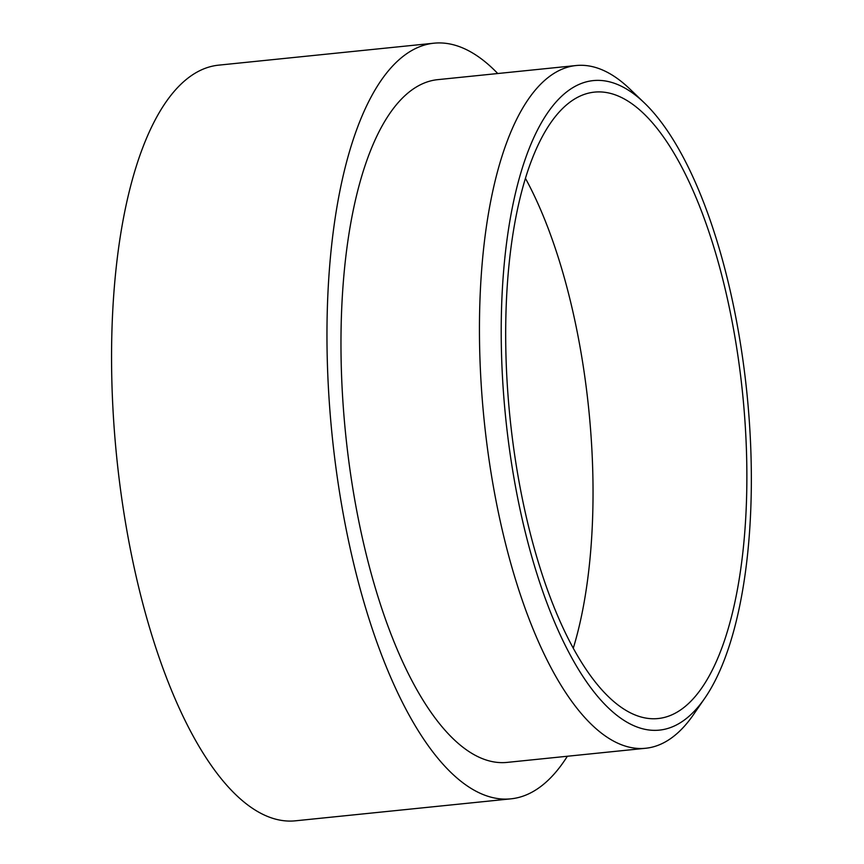 <?xml version="1.0" encoding="UTF-8"?>
<svg xmlns="http://www.w3.org/2000/svg" width="864" height="864" viewBox="0 0 864 864"><rect width="100%" height="100%" fill="white"/><g stroke="black" fill="none" stroke-linecap="round" stroke-linejoin="round"><path stroke-width="1.3" d="M501.206 332.597A326.473 121.241 -95.8 0 1 644.177 102.73A326.473 121.241 -95.8 0 1 746.906 393.034A326.473 121.241 -95.8 0 1 704.884 698.09A326.473 121.241 -95.8 0 1 572.627 659.362A326.473 121.241 -95.8 0 1 501.206 332.597M644.177 102.73L629.705 88.862A343.127 127.429 84.2 0 0 576.094 65.534A343.127 127.429 84.2 0 0 479.444 330.448A343.127 127.429 84.2 0 0 645.71 748.256A343.127 127.429 84.2 0 0 693.511 714.593L704.884 698.09M645.71 748.256L507.244 762.383A343.127 127.429 -95.8 0 1 340.967 344.574A343.127 127.429 -95.8 0 1 437.627 79.661L576.094 65.534M505.678 335.189A314.82 116.91 -95.8 0 1 594.356 92.135A314.82 116.91 -95.8 0 1 742.597 393.466A314.82 116.91 -95.8 0 1 658.228 718.524A314.82 116.91 -95.8 0 1 505.678 335.189M573.318 648.076A314.82 116.91 84.2 0 0 525.409 178.276M497.761 73.526A379.782 141.037 84.2 0 0 433.912 43.2A379.782 141.037 84.2 0 0 332.122 435.326A379.782 141.037 84.2 0 0 510.959 798.833A379.782 141.037 84.2 0 0 567.367 756.248M510.959 798.833L295.553 820.8A379.782 141.037 -95.8 0 1 116.716 457.294A379.782 141.037 -95.8 0 1 218.506 65.167L433.912 43.2"/></g></svg>
